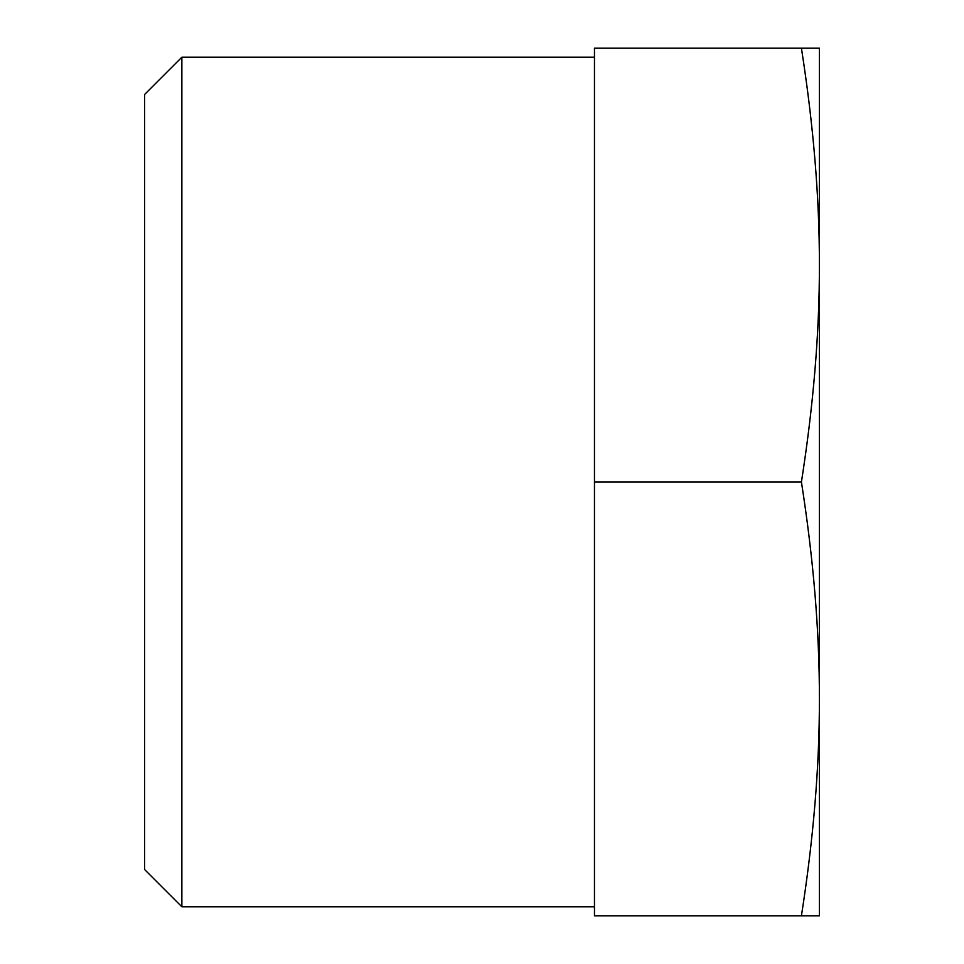 <?xml version="1.0" encoding="UTF-8"?>
<svg xmlns="http://www.w3.org/2000/svg" width="964" height="964" viewBox="0 0 964 964"><rect width="100%" height="100%" fill="white"/><g stroke="black" fill="none" stroke-linecap="round" stroke-linejoin="round"><path stroke-width="1.45" d="M181.871 482L181.871 57.201L144.6 94.472L144.6 869.528L181.871 906.799L181.871 482M819.4 482L819.4 265.1C819.496 332.459 813.508 404.76 801.421 482C813.508 559.241 819.496 631.541 819.4 698.9C819.496 766.26 813.508 838.56 801.421 915.8L819.4 915.8L819.4 482M801.421 48.2C813.508 125.441 819.496 197.74 819.4 265.1L819.4 48.2L594.463 48.2L594.463 482L801.421 482M801.421 915.8L594.463 915.8L594.463 482M594.463 57.201L181.871 57.201M594.463 906.799L181.871 906.799"/></g></svg>
